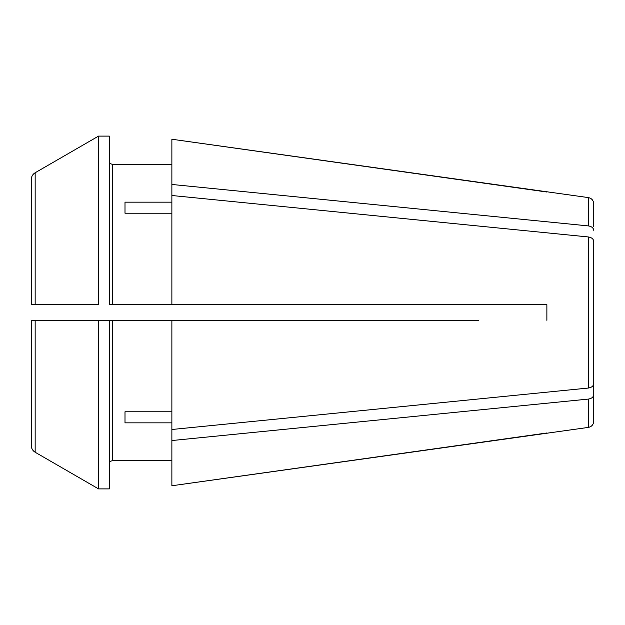 <?xml version="1.0" encoding="UTF-8"?>
<svg xmlns="http://www.w3.org/2000/svg" width="625" height="625" viewBox="0 0 625 625"><rect width="100%" height="100%" fill="white"/><g stroke="black" fill="none" stroke-linecap="round" stroke-linejoin="round"><path stroke-width="0.94" d="M35.156 320.312L31.25 320.312L31.25 445.469L31.25 320.312L98.547 320.312L98.547 488.891A287469.516 287469.516 0 0 1 35.156 452.242L35.156 320.312L109.375 320.312L109.375 488.891L98.547 488.891A287469.516 287469.516 0 0 1 35.156 452.242C32.656 450.672 31.359 448.414 31.25 445.469C31.359 448.414 32.656 450.672 35.156 452.242M593.75 226.562L593.75 203.789C593.461 200.359 591.664 198.297 588.367 197.594L588.367 225.914L171.875 184.461L171.875 304.688L546.875 304.688L546.875 320.312L546.875 304.688L478.672 304.688M588.367 197.594L171.875 139.242L171.875 184.461M546.875 192.016L171.875 139.242M35.156 304.688L98.547 304.688L98.547 136.109A291310.094 291310.094 150 0 0 35.156 172.758C32.656 174.328 31.359 176.586 31.25 179.531L31.25 304.688L35.156 304.688L35.156 172.758A291310.094 291310.094 -30 0 1 98.547 136.109L109.375 136.109L109.375 304.688L171.875 304.688M98.547 304.688L31.25 304.688L31.25 179.531M109.375 161.141C109.562 163.039 110.602 164.086 112.5 164.266L171.875 164.266M588.367 236.961L588.367 388.039C591.656 387.492 593.445 386.031 593.75 383.648L593.75 241.352C593.445 238.969 591.656 237.508 588.367 236.961L171.875 195.508M478.672 320.312L171.875 320.312L171.875 429.492L588.367 388.039M171.875 429.492L171.875 440.539L588.367 399.086L588.367 427.406C591.664 426.703 593.461 424.641 593.75 421.211L593.75 367.492M593.75 398.438L593.75 378.539M125 202.156L125 213.211L125 202.156L171.875 202.156M125 213.211L171.875 213.211M588.367 225.914C591.656 226.461 593.445 227.922 593.75 230.305M588.367 427.406L171.875 485.758L546.875 432.984M109.375 320.312L112.5 320.312L112.5 460.734L171.875 460.734L112.5 460.734C110.602 460.922 109.562 461.961 109.375 463.859M125 411.789L125 422.844L125 411.789L171.875 411.789M588.367 399.086C591.656 398.539 593.445 397.078 593.75 394.695M125 422.844L171.875 422.844M593.75 246.461L593.75 257.508M171.875 440.539L171.875 485.758M112.5 320.312L171.875 320.312M112.5 304.688L112.5 164.266"/></g></svg>

